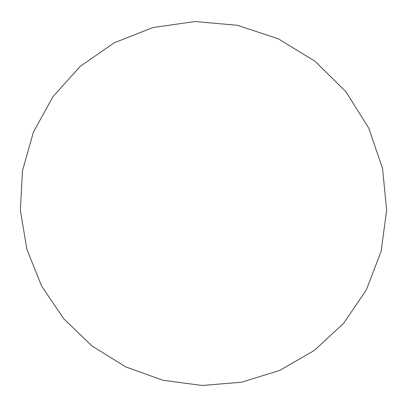 <?xml version="1.0" encoding="UTF-8"?>
<svg xmlns="http://www.w3.org/2000/svg" width="407" height="407" viewBox="0 0 407 407"><rect width="100%" height="100%" fill="white"/><g stroke="black" fill="none" stroke-linecap="round" stroke-linejoin="round"><path stroke-width="0.61" d="M41.585 286.019L63.721 318.762L92.211 346.128L125.783 366.936L162.978 380.27L202.182 385.475L241.656 382.209L279.599 370.451L314.199 350.549L343.691 323.244L366.448 289.677L381.105 251.373L386.65 210.221L382.534 168.371L368.762 128.119L345.935 91.763L315.242 61.416L278.403 38.843L237.52 25.315L194.948 21.525L153.078 27.528L114.189 42.806L80.291 66.31L52.996 96.591L33.496 131.924L22.522 170.421L20.35 210.17L26.867 249.288L41.585 286.019"/></g></svg>
